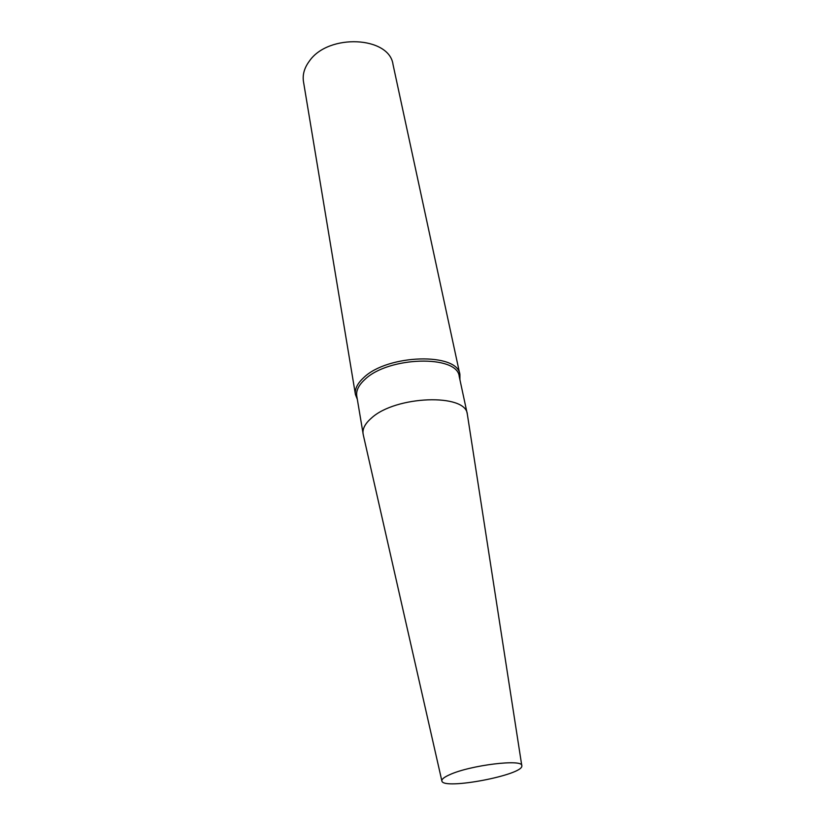 <?xml version="1.0" encoding="UTF-8"?>
<svg xmlns="http://www.w3.org/2000/svg" width="825" height="825" viewBox="0 0 825 825"><rect width="100%" height="100%" fill="white"/><g stroke="black" fill="none" stroke-linecap="round" stroke-linejoin="round"><path stroke-width="1.24" d="M459.917 379.696L459.917 374.632L393.03 64.546C389.513 36.383 328.484 33.206 309.396 61.071C304.363 67.825 302.393 74.673 303.476 81.623L355.441 394.567L357.308 399.269M459.917 374.632C458.226 352.368 387.513 354.069 363.577 377.767C357.328 383.532 354.616 389.132 355.441 394.567M521.771 765.538L467.321 414.119L459.226 376.478C457.576 354.688 388.276 356.379 364.774 379.572C358.627 385.213 355.957 390.699 356.771 396.021L363.32 435.033L441.829 780.78M467.321 414.119C465.939 393.236 395.495 395.629 371.384 418.131C365.083 423.617 362.319 428.907 363.093 434.002M449.543 774.768C443.953 777.274 441.406 779.377 441.901 781.069C443.458 790.206 523.72 774.892 521.812 765.817C523.731 758.649 470.054 765.136 449.543 774.768"/></g></svg>
